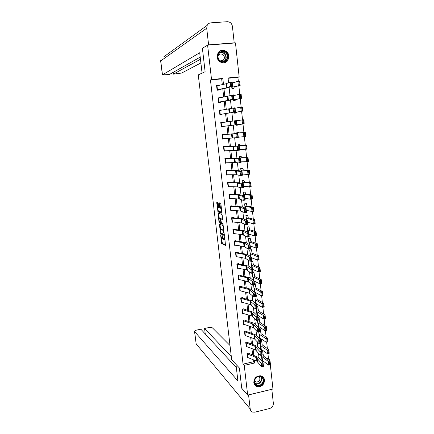 <?xml version="1.0" encoding="UTF-8"?>
<svg xmlns="http://www.w3.org/2000/svg" width="434" height="434" viewBox="0 0 434 434"><rect width="100%" height="100%" fill="white"/><g stroke="black" fill="none" stroke-linecap="round" stroke-linejoin="round"><path stroke-width="0.65" d="M220.618 234.903L221.666 243.523L225.485 245.443L224.741 237.262L224.552 236.704L224.443 237.127L224.557 238.103C224.676 239.47 224.535 240.121 224.134 240.056L223.749 239.866L222.571 235.798L222.577 237.186C222.696 238.537 222.561 239.183 222.17 239.123L221.796 238.933L220.618 234.903M228.859 56.046L227.921 60.223C225.241 64.937 217.542 62.708 217.146 57.044L217.966 53.046C220.564 48.087 228.49 50.311 228.859 56.046M264.518 380.038C264.225 384.605 261.881 386.84 257.487 386.743C255.398 386.184 254.172 384.784 253.819 382.555C254.064 378.117 256.32 375.866 260.595 375.79C262.836 376.278 264.143 377.694 264.518 380.038M218.183 203.199L217.895 202.423L216.859 202.125L216.74 202.776L217.971 211.895L221.758 213.181L221.882 212.53L220.895 203.985L220.635 203.215L219.316 202.83L219.609 207.116L219.875 207.886L220.618 208.141C221.438 209.796 221.562 211.065 220.987 211.949L218.438 211.087C217.64 209.476 217.515 208.217 218.069 207.327L218.476 207.452L218.6 206.806L218.183 203.199M270.328 364.766L272.953 389.01L247.657 395.092L241.733 388.256L239.389 368.005L231.685 359.77L198.267 74.887L205.114 71.729L202.401 48.299L207.598 45.136L235.472 42.917L239.15 76.899L228.04 77.957L228.572 82.78M247.657 395.092L244.255 365.363L254.671 363.003L254.357 360.193M222.311 84.603L221.671 78.89L210.452 79.959L243.056 364.121L244.255 365.363M210.452 79.959L211.532 79.525L207.598 45.136M219.42 224.107L220.526 233.78L224.335 235.505L223.217 225.642L219.42 224.107M218.986 222.094L218.139 213.143L221.931 214.456L222.197 215.237L222.49 219.517L220.944 218.948L220.814 219.582L221.362 222.745L223.016 223.401L223.114 224.394L219.251 222.864L218.986 222.094L219.626 221.991M243.056 364.121L253.413 361.782L253.185 359.715M252.653 354.979L251.937 348.611M251.411 343.907L250.684 337.446M250.158 332.78L249.425 326.222M248.904 321.594L248.156 314.943M247.64 310.348L246.886 303.599M246.376 299.042L245.606 292.196M245.096 287.677L244.32 280.733M243.816 276.252L243.024 269.205M242.53 264.767L241.727 257.617M241.233 253.223L240.42 245.969M239.931 241.613L239.101 234.257M238.619 229.939L237.783 222.485M237.3 218.204L236.454 210.642M235.977 206.41L235.119 198.739M234.648 194.551L233.774 186.772M233.308 182.622L232.423 174.739M231.962 170.633L231.067 162.642M230.611 158.578L229.7 150.473M229.25 146.459L228.327 138.24M227.883 134.269L226.949 125.947M226.505 121.981L225.571 113.648M225.116 109.59L224.183 101.279M223.716 97.135L222.788 88.845M248.763 353.422L248.72 353.075L246.989 353.455L247.467 357.665L247.874 357.578M246.165 343.039L246.566 346.571L246.192 346.354L245.79 342.827L255.181 346.397L259.95 351.6L261.805 351.242L257.644 346.457L247.635 342.513L247.478 342.095L245.742 342.469L246.224 346.701L246.658 346.609M244.912 331.988L245.318 335.536L244.939 335.33L244.537 331.788L253.923 335.124L258.675 340.05L260.536 339.697L256.391 335.167L246.387 331.473L246.23 331.061L244.488 331.424L244.971 335.683L245.443 335.58M243.675 324.247L243.273 320.683L253.31 324.149L257.395 328.435L259.261 328.093L255.132 323.818L254.156 323.287L245.129 320.379L244.977 319.966L243.23 320.325L243.718 324.599L244.223 324.496M243.756 309.171L243.718 308.813L241.966 309.165L242.454 313.462L243.002 313.353M241.114 298.473L241.521 302.08L241.147 301.912L240.734 298.31L250.114 300.952L254.807 305.021L256.684 304.684L252.599 300.941L242.601 298.012L242.449 297.605L240.691 297.946L241.179 302.27L241.776 302.151M241.217 286.695L241.174 286.337L239.411 286.668L239.904 291.013L240.555 290.889M238.543 275.84L238.96 279.48L238.581 279.339L238.168 275.704L247.543 277.863L252.197 281.341L254.08 281.026L250.038 277.814L240.045 275.411L239.893 275.004L238.125 275.335L238.619 279.702L239.329 279.567M237.252 264.431L237.664 268.093L237.289 267.968L236.877 264.306L246.246 266.226L250.879 269.406L252.772 269.096L248.747 266.156L238.76 264.024L238.608 263.617L236.828 263.937L237.327 268.326L238.114 268.185M235.95 252.962L236.367 256.646L235.993 256.532L235.575 252.854L244.944 254.525L249.55 257.405L251.454 257.096L247.445 254.438L237.463 252.572L237.311 252.17L235.532 252.479L236.031 256.895L236.904 256.744M236.053 241.033L236.009 240.664L234.224 240.962L234.723 245.4L235.705 245.232M233.329 229.841L233.752 233.563L233.378 233.476L232.955 229.76L242.318 230.931L246.881 233.199L248.791 232.906L244.825 230.807L234.854 229.488L234.702 229.092L232.906 229.385L233.416 233.845L234.523 233.666M231.631 218.118L240.989 219.04L245.53 220.993L247.451 220.711L243.507 218.893L233.541 217.857L233.383 217.461L231.588 217.749L232.098 222.23L233.362 222.029M230.302 206.421L239.66 207.078L244.179 208.721L246.1 208.445L242.177 206.915L232.217 206.161L232.065 205.77L230.259 206.042L230.769 210.55L232.244 210.322M229.342 194.698L229.77 198.479L229.402 198.436L228.973 194.66L238.32 195.056L242.818 196.38L244.743 196.108L239.883 194.752L230.888 194.399L230.731 194.009L228.924 194.28L229.44 198.81L231.192 198.55M227.996 182.855L228.43 186.658L228.062 186.631L227.628 182.833L236.975 182.969L241.445 183.967L243.382 183.701L239.503 182.763L229.445 182.573L229.396 182.193L227.579 182.448L228.1 187.005L229.906 186.691M226.646 170.953L227.08 174.772L226.711 174.761L226.277 170.942L235.619 170.812L240.067 171.484L242.009 171.229L238.152 170.584L226.228 170.557L226.749 175.141L228.555 174.766M227.221 162.962L225.354 162.837L224.921 158.985L240.631 158.681L236.796 158.339L224.872 158.6L225.398 163.206L227.199 162.772M223.928 146.947L224.362 150.81L223.993 150.826L223.559 146.969L239.242 146.068L223.51 146.578L224.036 151.211L225.837 150.717M222.555 134.849L222.995 138.734L222.626 138.761L222.186 134.882L237.848 133.379L224.025 134.659L223.977 134.274L222.137 134.491L222.664 139.151L224.503 138.923L224.465 138.598M222.642 122.486L222.604 122.128L220.76 122.339L221.291 127.021L223.13 126.809L223.087 126.419M221.259 110.214L221.221 109.921L219.371 110.122L219.902 114.831L221.758 114.625L221.709 114.234L219.875 114.587M219.859 97.867L217.976 97.834L218.514 102.57L220.369 102.375L220.326 101.979L218.503 102.457M218.454 85.455L216.571 85.482L217.114 90.239L218.975 90.055L218.931 89.659L217.184 90.234M266.85 358.75L268.434 358.392L267.919 353.639M267.377 348.632L266.671 342.144M266.129 337.185L265.413 330.583M264.881 325.668L264.154 318.963M263.622 314.091L262.885 307.277M262.358 302.455L261.61 295.527M261.089 290.753L260.324 283.711M259.814 278.986L259.038 271.836M258.528 267.154L257.736 259.89M257.237 255.257L256.434 247.879M255.935 243.295L255.121 235.798M254.633 231.268L253.803 223.656M253.32 219.175L252.479 211.445M251.997 207.013L251.145 199.163M250.668 194.785L249.805 186.81M249.333 182.486L248.454 174.392M247.993 170.123L247.098 161.898M246.642 157.683L245.736 149.339M245.286 145.178L244.364 136.705M243.919 132.598L242.986 124.015M242.541 119.914L241.608 111.316M241.152 107.117L240.219 98.545M239.752 94.243L238.825 85.704M238.347 81.294L237.919 77.339L228.072 78.277M260.888 360.095L261.968 359.851L261.333 355.099M262.179 350.092L262.489 350.233M262.266 350.075L261.029 350.346M261.306 339.464L261.268 339.111L260.21 339.339M259.744 328.207L260.107 328.495L260.064 328.137L259.282 328.305M258.859 332.721L258.729 331.994M258.892 317.46L258.854 317.108L258.067 317.27M257.644 321.702L257.557 321.361M257.27 306.089L257.682 306.377L257.639 306.019L256.847 306.176M256.423 310.63L256.152 308.623M256.451 295.228L256.413 294.87L255.621 295.028M255.203 299.498L254.937 296.829M254.763 283.749L255.225 284.031L255.181 283.668L254.389 283.82M253.966 288.306L253.613 284.986M253.489 272.487L253.993 272.769L253.944 272.406L253.152 272.552M252.729 277.06L252.241 273.084L252.816 276.751L253.304 277.201L259.467 280.006L261.246 279.632L261.659 283.429L259.879 283.809L254.091 281.096M252.208 261.17L252.751 261.452L252.702 261.084L250.95 261.398L251.487 265.754M250.912 249.8L251.498 250.071L251.454 249.702L249.696 250.011L250.234 254.389M250.239 238.629L250.201 238.261L248.432 238.559L248.975 242.959M248.975 227.128L248.937 226.76L247.168 227.047L247.711 231.474M246.897 215.318L247.711 215.573L247.668 215.199L245.894 215.481L246.441 219.924M245.503 203.709L246.436 203.947L246.393 203.573L244.608 203.844L245.074 208.043M244.054 192.045L245.156 192.262L245.107 191.888L243.322 192.153L243.724 195.783L243.365 192.528L243.718 194.182L244.19 194.372L250.261 195.284L252.083 194.991L252.512 198.94L250.689 199.233L244.988 198.295M242.53 180.322L243.865 180.517L243.816 180.143L242.026 180.398L242.362 183.457L242.074 180.772L242.394 182.134L242.861 182.28L248.915 182.909L250.743 182.627L251.172 186.598L249.349 186.88L243.658 186.208M242.563 168.707L242.519 168.327L240.724 168.576L240.995 171.061L240.772 168.956L241.06 170.019L241.521 170.123L247.564 170.459L249.398 170.199L249.832 174.191L247.998 174.457L242.318 174.056M241.261 156.837L241.217 156.457L239.416 156.69L239.622 158.594L239.459 157.075L239.714 157.835L240.176 157.895L248.042 157.694L248.476 161.708L240.978 161.833M238.12 144.945L239.953 144.902L239.91 144.517L238.098 144.744L238.244 146.057L238.141 145.13M238.271 137.236L239.096 137.122M236.812 133.054L238.635 132.902L238.591 132.511L236.774 132.733L236.856 133.45L236.861 133.113L245.313 132.473L245.752 136.536L238.266 137.182M235.917 124.938L244.38 123.842L235.912 124.84L235.955 125.307L237.778 125.095L237.734 124.71M237.289 120.641L235.45 120.728M234.593 112.938L236.546 112.563L236.991 112.124L242.997 111.071L235.163 112.319L234.582 112.802L234.506 112.113L234.62 113.193L236.449 112.986L236.405 112.596M235.109 100.813L235.315 99.684L241.608 98.236L233.78 99.771L233.335 99.923L233.242 100.617L233.096 99.31L233.28 101.008L235.109 100.813M231.93 88.758L233.769 88.574L234.235 86.979L240.208 85.319L232.391 87.153L231.951 87.343L231.892 88.362L231.68 86.437L231.93 88.758L233.731 88.178M237.919 77.339L239.15 76.899M268.434 358.392L269.764 359.58L269.915 360.969M261.93 361.354L263.183 361.072M268.418 359.884L269.764 359.58M229.087 87.44L229.998 95.626M230.492 100.091L231.409 108.397M231.886 112.672L232.819 121.102M233.27 125.182L234.208 133.639M234.664 137.762L235.581 146.03M236.053 150.3L236.948 158.356M237.436 162.766L238.304 170.611M238.808 175.162L239.655 182.801M240.17 187.488L240.995 194.92M241.532 199.748L242.329 206.975M242.883 211.938L243.658 218.964M244.223 224.058L244.982 230.888M245.557 236.118L246.295 242.747M246.886 248.107L247.602 254.541M248.21 260.031L248.899 266.27M249.523 271.885L250.196 277.939M250.83 283.679L251.476 289.543M252.127 295.408L252.756 301.082M253.423 307.077L254.031 312.561M254.704 318.681L255.295 323.981M255.984 330.22L256.554 335.341M257.259 341.699L257.801 346.641M258.523 353.113L259.049 357.876M223.472 84.348L222.816 78.451L211.532 79.525M253.825 355.441L253.109 349.055M252.583 344.341L251.856 337.864M251.329 333.187L250.597 326.612M250.076 321.974L249.328 315.301M248.812 310.695L248.058 303.93M247.543 299.362L246.778 292.494M246.268 287.97L245.487 281.004M244.988 276.518L244.196 269.449M243.696 265L242.894 257.834M242.4 253.423L241.586 246.154M241.098 241.781L240.273 234.409M239.79 230.08L238.95 222.604M238.472 218.318L237.62 210.734M237.148 206.486L236.286 198.799M235.814 194.595L234.94 186.799M234.479 182.638L233.59 174.728M233.129 170.616L232.233 162.598M231.778 158.524L230.866 150.397M230.416 146.372L229.494 138.131M229.049 134.149L228.116 125.806M227.671 121.829L226.732 113.475M226.277 109.406L225.344 101.068M224.883 96.912L223.949 88.596M253.413 361.782L254.671 363.003M221.671 78.89L222.816 78.451M249.447 242.139L248.98 241.939M248.188 230.725L247.722 230.546M246.924 219.251L246.463 219.099M245.66 207.718L245.194 207.588M229.911 186.745L229.575 186.68M228.572 174.886L227.66 174.772M225.864 150.978L224.009 150.967M224.503 138.923L222.653 139.032M239.096 137.139L238.266 137.193M222.604 122.128L220.765 122.404M237.268 120.446L235.45 120.712M221.221 109.921L219.392 110.317M219.837 97.645L218.014 98.16M218.438 85.297L217.228 85.726M222.392 239.085L223.19 238.814M224.367 240.018L225.051 239.915M221.633 238.76L222.354 243.409L225.637 245.047M220.977 233.053L221.215 233.666L224.487 235.136M219.973 224.329L220.543 229.402M220.456 232.358L220.646 232.906L223.987 234.398L224.08 233.964L223.081 230.394L220.738 229.38C220.353 229.342 220.217 229.998 220.336 231.338L220.456 232.358M223.96 230.465L223.011 230.351M221.226 229.298L223.711 230.232M219.257 218.356L218.714 213.674L218.02 213.783M218.698 213.338L218.714 213.674M222.631 219.197L221.584 218.844M223.212 224.042L219.967 222.767L219.273 222.875M219.365 218.362C218.807 219.224 218.931 220.472 219.74 222.105L220.673 222.485L220.797 221.855L220.255 218.698L219.365 218.362L219.908 218.275M221.128 218.915L220.933 218.573L220.228 218.682M220.06 218.253L220.933 218.573M219.691 222.067L219.967 222.767M221.367 208.07L220.537 208.098M219.886 202.993L220.315 207.007L220.581 207.778L221.248 207.989M218.411 211.065L218.665 211.787L221.899 212.877M217.423 202.287L217.976 207.327M269.617 364.82L270.311 364.636L270.035 362.075L269.34 362.254L269.617 364.82L268.727 365.184L268.326 361.527L270.062 361.077L270.458 364.728L268.727 365.184L262.478 360.546L261.968 359.829L261.414 355.083M269.34 362.254L261.572 356.26M262.51 350.384L263.438 356.054L270.062 361.077L270.035 362.075M247.413 354.041L247.814 357.551L247.434 357.323L247.038 353.813L256.429 357.605L261.219 363.084L263.064 362.721L258.886 357.681L248.454 353.135M262.863 363.73L263.064 362.721L263.471 366.388L261.626 366.752L261.219 363.084L262.12 363.876L262.407 366.448L263.145 366.301L262.863 363.73L262.12 363.876M247.814 357.551L256.825 361.186L261.626 366.752L262.407 366.448M263.471 366.388L263.145 366.301M262.716 377.802C266.433 382.148 258.615 389.027 255.23 384.372C251.476 380.01 259.364 373.115 262.716 377.802M255.382 383.992L257.519 385.316C261.284 386.32 264.849 380.813 262.31 377.916L260.004 376.549C256.261 375.719 252.881 381.155 255.382 383.992M254.541 381.177L256.076 382.126C259.429 381.752 260.552 380.01 259.445 376.896L259.065 376.506M254.639 384.817L257.297 386.488C261.979 387.763 266.422 380.927 263.27 377.314M226.911 53.55C231.007 59.154 222.496 65.637 218.741 59.735C214.597 54.098 223.201 47.615 226.911 53.55M218.937 59.561C221.595 62.393 224.172 62.415 226.651 59.621C227.725 57.706 227.671 55.78 226.488 53.838C223.77 50.946 221.172 50.962 218.687 53.881C217.689 55.785 217.77 57.679 218.937 59.561M220.391 60.988C221.839 61.275 222.984 60.809 223.841 59.577C224.59 58.227 224.546 56.87 223.711 55.509C221.801 53.474 219.962 53.485 218.21 55.53L218.02 55.899M224.405 62.718L227.704 60.283C229.043 57.906 228.978 55.509 227.514 53.094C225.062 50.132 222.289 49.617 219.208 51.554M235.971 364.354L237.897 380.911L194.622 331.598L196.157 343.864L250.206 408.985L248.563 394.875M230.009 345.507L212.476 327.909C211.738 327.399 210.403 327.312 208.461 327.648L204.577 328.446L231.311 356.618M250.206 408.985C250.434 410.521 251.237 411.557 252.615 412.088L254.904 412.17L269.655 408.497C272.14 407.618 273.371 405.877 273.344 403.267L271.825 389.325L248.595 394.913M236.351 367.603L200.871 329.211L196.96 330.014C195.371 330.382 194.557 330.838 194.519 331.392L194.622 331.598M205.255 333.958L204.577 328.446M202.07 73.129L199.7 52.747L162.397 74.876L169.368 74.518L200.21 57.125M163.591 56.984L207.197 25.324C207.994 23.837 209.204 23.013 210.832 22.85L227.264 21.705C230.096 21.814 231.816 23.371 232.423 26.376L234.208 42.83L233.801 43.053M207.197 25.324L206.703 28.226L208.602 44.865L234.208 42.83M173.139 72.391L173.356 74.154L181.656 73.053L200.882 62.93M173.356 74.154L200.454 59.241M208.602 44.865L208.244 45.082M268.375 353.368L269.075 353.189L268.792 350.612L268.098 350.786L268.375 353.368L267.485 353.748L267.084 350.07L268.825 349.63L269.221 353.303L267.485 353.748L261.246 349.354L260.736 348.67L260.053 343.576M268.098 350.786L260.845 345.752L260.34 345.079L260.134 343.56M260.964 339.176L261.474 339.714L262.212 344.873L268.825 349.63L268.792 350.612M267.127 341.851L267.827 341.677L267.545 339.084L266.845 339.258L267.127 341.851L266.232 342.252L265.83 338.553L267.577 338.119L267.979 341.818L266.232 342.252L260.004 338.097L259.499 337.451L258.735 331.994M266.845 339.258L259.608 334.478L259.103 333.844L258.848 331.972M260.107 328.495L260.98 333.637L267.577 338.119L267.545 339.084M247.526 342.453L247.196 342.155M261.594 352.234L261.805 351.242L262.207 354.931L260.357 355.289L259.95 351.6L260.856 352.375L261.138 354.963L261.881 354.817L261.594 352.234L260.856 352.375M246.566 346.571L255.577 349.994L260.357 355.289L261.138 354.963M262.207 354.931L261.881 354.817M246.279 331.419L245.932 331.12M260.324 340.674L260.536 339.697L260.942 343.402L259.087 343.755L258.675 340.05L259.581 340.815L259.868 343.413L260.612 343.272L260.324 340.674L259.581 340.815M245.318 335.536L254.324 338.742L259.087 343.755L259.868 343.413M260.942 343.402L260.612 343.272M265.868 330.274L266.574 330.106L266.292 327.496L265.586 327.665L265.868 330.274L264.979 330.686L264.572 326.97L266.324 326.552L266.726 330.263L264.979 330.686L258.257 326.173L257.563 321.366M265.586 327.665L258.36 323.146L257.861 322.543L257.552 320.319M258.512 317.178L259.055 317.683L259.744 322.337L266.324 326.552L266.292 327.496M264.61 318.632L265.31 318.464L265.028 315.849L264.322 316.012L264.61 318.632L263.715 319.066L263.308 315.323L265.065 314.916L265.472 318.654L263.715 319.066L257.009 314.834L256.158 308.623M264.322 316.012L257.107 311.753L256.608 311.189L256.25 308.607M257.682 306.377L258.496 310.977L265.065 314.916L265.028 315.849M263.34 306.925L264.046 306.767L263.758 304.131L263.053 304.288L263.34 306.925L262.445 307.375L262.033 303.616L263.801 303.22L264.203 306.974L262.445 307.375L255.751 303.409M263.053 304.288L255.344 299.742M256.022 294.946L256.613 295.429L257.243 299.558L263.801 303.22L263.758 304.131M245.02 320.325L244.662 320.032M259.044 329.048L259.261 328.093L259.668 331.82L257.807 332.162L257.395 328.435L258.301 329.189L258.588 331.804L259.331 331.663L259.044 329.048L258.301 329.189M243.68 324.247L253.065 327.431L257.807 332.162L258.588 331.804M259.668 331.82L259.331 331.663M242.384 309.702L242.79 313.288L242.416 313.109L242.009 309.529L251.394 312.404L256.103 316.76L257.975 316.419L253.868 312.409L243.376 308.883M257.758 317.363L257.975 316.419L258.387 320.167L256.521 320.509L256.103 316.76L257.009 317.498L257.302 320.129L258.046 319.988L257.758 317.363L257.009 317.498M242.79 313.288L251.801 316.06L256.521 320.509L257.302 320.129M258.387 320.167L258.046 319.988M242.492 297.968L242.085 297.675M256.467 305.612L256.684 304.684L257.096 308.455L255.225 308.786L254.807 305.021L255.713 305.742L256.006 308.39L256.754 308.254L256.467 305.612L255.713 305.742M241.521 302.08L250.526 304.63L255.225 308.786L256.006 308.39M257.096 308.455L256.754 308.254M262.06 295.158L262.771 295.001L262.483 292.353L261.773 292.505L262.06 295.158L261.165 295.625L260.753 291.843L262.527 291.458L262.933 295.234L261.165 295.625L254.487 291.946M261.773 292.505L254.08 288.263M255.225 284.031L255.984 288.078L262.527 291.458L262.483 292.353M239.834 287.183L240.241 290.807L239.866 290.655L239.454 287.037L248.834 289.44L253.505 293.21L255.387 292.89L251.319 289.407L240.783 286.407M255.165 293.796L255.387 292.89L255.805 296.677L253.923 297.002L253.505 293.21L254.411 293.926L254.704 296.585L255.458 296.455L255.165 293.796L254.411 293.926M240.241 290.807L249.246 293.134L253.923 297.002L254.704 296.585M255.805 296.677L255.458 296.455M252.81 276.724L252.246 273.094M253.993 272.769L254.715 276.534L261.246 279.632L261.203 280.51L260.487 280.657L260.78 283.321L261.49 283.169L261.203 280.51M260.78 283.321L259.879 283.809L259.467 280.006L260.487 280.657M239.937 275.373L239.47 275.085M253.857 281.916L254.08 281.026L254.503 284.834L252.615 285.154L252.197 281.341L253.103 282.04L253.396 284.715L254.15 284.585L253.857 281.916L253.103 282.04M238.96 279.48L247.96 281.579L252.615 285.154L253.396 284.715M254.503 284.834L254.15 284.585M259.489 271.424L260.199 271.277L259.912 268.597L259.196 268.744L259.489 271.424L258.588 271.923L258.176 268.103L259.961 267.74L260.373 271.559L258.588 271.923L252.81 269.46M251.883 268.445L250.998 261.767L251.536 265.147L259.196 268.744M252.751 261.452L253.445 264.93L259.961 267.74L259.912 268.597M260.199 271.277L260.373 271.559M238.651 263.986L238.141 263.704M252.545 269.97L252.772 269.096L253.19 272.926L251.302 273.241L250.879 269.406L251.785 270.094L252.083 272.78L252.838 272.655L252.545 269.97L251.785 270.094M237.664 268.093L246.664 269.959L251.302 273.241L252.083 272.78M253.19 272.926L252.838 272.655M258.192 259.456L258.908 259.315L258.615 256.624L257.899 256.765L258.192 259.456L257.291 259.977L256.874 256.136L258.664 255.783L259.082 259.624L257.291 259.977L251.525 257.758M250.554 256.505L249.734 250.375M257.899 256.765L250.733 253.857L250.25 253.478L249.74 250.38M251.498 250.071L252.165 253.261L258.664 255.783L258.615 256.624M258.908 259.315L259.082 259.624M237.355 252.539L236.801 252.262M251.221 257.953L251.454 257.096L251.877 260.953L249.979 261.257L249.55 257.405L250.461 258.078L250.76 260.78L251.519 260.655L251.221 257.953L250.461 258.078M236.367 256.646L245.362 258.279L249.979 261.257L250.76 260.78M251.877 260.953L251.519 260.655M256.885 247.423L257.606 247.288L257.308 244.581L256.592 244.716L256.885 247.423L255.984 247.966L255.566 244.098L257.362 243.762L257.78 247.619L255.984 247.966L250.228 245.997M249.214 244.494L248.476 238.928M256.592 244.716L248.959 241.749L248.481 238.928M249.268 244.521L248.959 241.733L249.262 244.521M249.593 238.364L250.396 238.754L250.879 241.532L257.362 243.762L257.308 244.581M257.606 247.288L257.78 247.619M234.262 241.337L243.631 242.758L248.221 245.335L250.125 245.036L246.138 242.655L235.445 240.756M249.892 245.872L250.125 245.036L250.554 248.91L248.649 249.208L248.221 245.335L249.127 245.991L249.431 248.709L250.19 248.59L249.892 245.872L249.127 245.991M234.685 245.031L244.054 246.539L248.649 249.208L249.431 248.709M250.554 248.91L250.19 248.59M255.572 235.326L256.293 235.195L256 232.472L255.279 232.602L255.572 235.326L254.671 235.884L254.248 231.995L256.055 231.669L256.472 235.553L254.671 235.884L248.932 234.17M247.863 232.412L247.212 227.421L247.662 229.96L255.279 232.602M248.259 226.868L249.132 227.242L249.583 229.738L256.055 231.669L256 232.472M256.293 235.195L256.472 235.553M234.745 229.467L234.067 229.195M248.557 233.725L248.791 232.906L249.219 236.801L247.309 237.094L246.881 233.199L247.792 233.845L248.091 236.573L248.856 236.454L248.557 233.725L247.792 233.845M233.752 233.563L242.742 234.729L247.309 237.094L248.091 236.573M249.219 236.801L248.856 236.454M254.253 223.157L254.975 223.033L254.682 220.293L253.955 220.423L254.253 223.157L253.353 223.732L252.93 219.826L254.736 219.512L255.159 223.418L253.353 223.732L247.624 222.279M246.501 220.271L245.937 215.85L246.355 218.101L253.955 220.423M247.711 215.573L248.281 217.884L254.736 219.512L254.682 220.293M254.975 223.033L255.159 223.418M233.432 217.835L232.667 217.575M247.212 221.508L247.451 220.711L247.879 224.628L245.964 224.915L245.53 220.993L246.441 221.622L246.745 224.373L247.516 224.253L247.212 221.508L246.441 221.622M231.637 218.123L232.06 221.861L242.058 222.995L245.964 224.915L246.745 224.373M247.879 224.628L247.516 224.253M252.924 210.924L253.651 210.805L253.353 208.049L252.626 208.174L252.924 210.924L252.024 211.521L251.595 207.588L253.413 207.289L253.836 211.212L252.024 211.521L246.306 210.322M245.123 208.06L244.651 204.219M252.626 208.174L251.595 207.588L245.042 206.183L244.657 204.219M245.042 206.183L245.253 208.114L245.042 206.183M246.436 203.947L246.973 205.96L253.413 207.289L253.353 208.049M253.651 210.805L253.836 211.212M232.109 206.145L231.23 205.895M245.861 209.226L246.1 208.445L246.534 212.383L244.613 212.66L244.179 208.721L245.091 209.334L245.394 212.101L246.165 211.987L245.861 209.226L245.091 209.334M230.725 210.175L240.729 211.032L244.613 212.66L245.394 212.101M246.534 212.383L246.165 211.987M245.156 192.262L245.66 193.971L252.083 194.991L252.018 195.734L251.291 195.853L251.59 198.62L252.322 198.506L252.018 195.734M251.59 198.62L250.689 199.233L250.261 195.284L251.291 195.853M252.322 198.506L252.512 198.94M230.779 194.389L229.749 194.155M244.499 196.868L244.743 196.108L245.183 200.069L243.252 200.34L242.818 196.38L243.729 196.982L244.033 199.759L244.809 199.651L244.499 196.868L243.729 196.982M229.77 198.479L239.389 199.005L243.252 200.34L244.033 199.759M245.183 200.069L244.809 199.651M243.865 180.517L244.651 182.014L250.743 182.627L250.678 183.354L249.946 183.463L250.25 186.251L250.982 186.137L250.678 183.354M250.25 186.251L249.349 186.88L248.915 182.909L249.946 183.463M250.982 186.137L251.172 186.598M229.445 182.573L228.192 182.361M243.132 184.445L243.382 183.701L243.821 187.689L241.884 187.955L241.445 183.967L242.356 184.553L242.666 187.347L243.441 187.238L243.132 184.445L242.356 184.553M228.43 186.658L237.403 186.848L241.884 187.955L242.666 187.347M243.821 187.689L243.441 187.238M240.865 168.555L242.709 168.745L243.322 169.862L249.398 170.199L249.333 170.898L248.595 171.007L248.899 173.806L249.637 173.698L249.333 170.898M248.899 173.806L247.998 174.457L247.564 170.459L248.595 171.007M249.637 173.698L249.832 174.191M228.1 170.692L226.505 170.519M241.76 171.951L242.009 171.229L242.449 175.233L240.507 175.493L240.067 171.484L240.978 172.054L241.288 174.864L242.069 174.761L241.76 171.951L240.978 172.054M227.08 174.772L236.693 174.75L240.507 175.493L241.288 174.864M242.449 175.233L242.069 174.761M239.422 156.777L241.407 156.858L241.982 157.65L248.042 157.694L247.977 158.377L247.239 158.475L247.543 161.296L248.281 161.193L247.977 158.377M247.543 161.296L246.637 161.963L246.203 157.943L247.239 158.475M248.281 161.193L248.476 161.708M226.749 158.746L224.883 158.66M240.376 159.387L240.631 158.681L241.071 162.712L239.123 162.962L238.678 158.931L239.595 159.49L239.904 162.316L240.686 162.213L240.376 159.387L239.595 159.49M225.354 162.826L235.331 162.517L239.123 162.962L239.904 162.316M241.071 162.712L240.686 162.213M246.176 148.71L246.919 148.612L246.61 145.781L245.872 145.878L246.176 148.71L245.275 149.399L244.836 145.357L246.68 145.119L247.12 149.155L239.622 149.54M245.872 145.878L244.836 145.357L238.369 145.591L238.147 145.13M238.369 145.591L238.418 146.057L238.369 145.591M239.953 144.902L240.637 145.368L246.68 145.119L246.61 145.781M246.919 148.612L247.12 149.155M225.392 146.735L223.532 146.768M238.988 146.752L239.242 146.068L239.687 150.115L237.734 150.365L237.289 146.307L238.201 146.849L238.516 149.692L239.297 149.594L238.988 146.752L238.201 146.849M224.362 150.81L237.734 150.365L238.516 149.692M239.687 150.115L239.297 149.594M238.635 132.902L245.313 132.473L245.237 133.113L244.494 133.205L244.803 136.054L245.546 135.961L245.237 133.113M244.803 136.054L243.897 136.764L243.458 132.701L244.494 133.205M245.546 135.961L245.752 136.536M224.025 134.659L222.175 134.811M237.588 134.041L237.848 133.379L238.293 137.453L236.335 137.686L235.884 133.612L236.801 134.133L237.116 136.992L237.903 136.9L237.588 134.041L236.801 134.133M222.995 138.734L236.335 137.686L237.116 136.992M238.293 137.453L237.903 136.9M243.425 123.327L244.168 123.24L243.859 120.375L243.116 120.462L243.425 123.327L242.519 124.059L242.074 119.968L236.459 120.755M243.116 120.462L242.074 119.968L243.935 119.757L244.168 123.24M243.935 119.757L243.859 120.375M221.242 126.63L220.808 122.73L236.443 120.614L236.893 124.715L221.248 126.652M236.497 124.135L236.893 124.715L234.93 124.943L234.474 120.842L235.391 121.352L235.711 124.227L236.497 124.135L236.183 121.26L235.391 121.352M221.248 126.63L234.93 124.943L235.711 124.227M236.183 121.26L236.443 120.614M234.718 112.422L234.675 112.075L234.718 112.422M234.62 112.791L234.544 112.102L234.62 112.791M242.036 110.529L242.785 110.448L242.47 107.567L241.722 107.643L242.036 110.529L241.13 111.278L240.68 107.165L235.082 108.24M241.722 107.643L240.68 107.165L242.552 106.965L242.785 110.448M242.552 106.965L242.47 107.567M219.859 114.435L219.42 110.513L235.033 107.778L235.488 111.901L221.714 114.229M235.082 111.294L235.488 111.901L233.514 112.124L233.058 108.001L233.975 108.495L234.295 111.386L235.082 111.294L234.767 108.402L233.975 108.495M219.864 114.435L229.814 112.916L233.514 112.124L234.295 111.386M234.767 108.402L235.033 107.778M233.264 100.872L235.071 100.422M240.642 97.65L241.391 97.574L241.076 94.677L240.327 94.753L240.642 97.65L239.731 98.42L239.286 94.287L233.698 95.648M240.327 94.753L239.286 94.287L241.158 94.102L241.391 97.574M241.158 94.102L241.076 94.677M218.389 98.149L218.839 102.098L218.47 102.174L218.025 98.23L233.611 94.872L234.067 99.017L230.346 100.135L220.331 101.979M233.666 98.382L234.067 99.017L232.087 99.234L231.631 95.084L232.548 95.561L232.868 98.469L233.666 98.382L233.346 95.475L232.548 95.561M218.839 102.098L228.414 100.346L232.087 99.234L232.868 98.469M233.346 95.475L233.611 94.872M239.237 84.706L239.991 84.635L239.671 81.717L238.917 81.787L239.237 84.706L238.326 85.498L237.875 81.337L232.304 82.986M238.917 81.787L237.875 81.337L239.758 81.163L239.991 84.635M239.758 81.163L239.671 81.717M216.989 85.78L217.439 89.751L217.076 89.843L216.626 85.878L225.93 83.805L230.199 82.091L232.185 81.89L232.646 86.057L228.002 87.744L218.937 89.659M232.233 85.395L232.646 86.057L230.66 86.263L230.199 82.091L231.116 82.552L231.436 85.476L232.233 85.395L231.913 82.471L231.116 82.552M217.439 89.751L227.009 87.701L230.66 86.263L231.436 85.476M231.913 82.471L232.185 81.89M224.714 237.078L224.443 237.127M222.854 237.138L222.577 237.186M224.834 238.06L224.557 238.103M222.371 243.42L221.682 243.534M222.083 242.617L221.394 242.736M221.237 233.676L220.548 233.79M220.694 232.928L220.26 232.998M219.989 224.617L219.295 224.725M224.405 234.327L224.036 234.393M224.356 233.921L224.08 233.964M224.237 232.884L223.955 232.928M221.432 229.266L220.738 229.38M221.644 218.834L220.944 218.948M221.183 222.403L220.732 222.474M221.074 221.807L220.797 221.855M220.803 219.425L220.521 219.474M218.606 207.246L218.069 207.327M220.608 207.794L219.902 207.902M220.315 207.007L219.609 207.116M219.897 203.383L219.192 203.492M218.693 211.797L217.998 211.906M218.373 211.027L217.711 211.13M217.434 202.673L216.74 202.776M262.478 360.546L262.082 356.965M261.962 359.791L261.566 356.222M256.429 357.605L256.825 361.186M257.08 358.034L257.481 361.62M261.263 377.005C263.226 380.032 259.706 384.849 256.201 383.922L255.024 383.45M254.861 383.113C258.235 385.658 263.4 380.303 260.942 376.837M219.913 52.509C222.051 51.923 223.841 52.568 225.273 54.451C226.445 56.377 226.505 58.292 225.436 60.196L224.118 61.563M223.575 61.682C226.071 59.876 226.559 57.516 225.034 54.603C223.515 52.65 221.66 52.075 219.479 52.877M196.157 343.864L194.519 331.392M206.703 28.226L160.726 60.928L162.468 74.8M161.085 58.807L160.661 61.02L161.085 58.807M261.246 349.354L260.845 345.752M260.731 348.638L260.335 345.046M260.004 338.097L259.608 334.478M259.494 337.419L259.098 333.811M255.181 346.397L255.577 349.994M255.832 346.799L256.234 350.406M253.923 335.124L254.324 338.742M254.574 335.504L254.98 339.133M258.762 326.786L258.36 323.146M258.252 326.14L257.856 322.516M257.508 315.409L257.107 311.753M257.004 314.802L256.602 311.156M256.25 303.974L255.843 300.295M252.659 323.797L253.065 327.431M253.31 324.149L253.716 327.795M243.653 320.872L244.06 324.442M251.394 312.404L251.801 316.06M252.04 312.735L252.452 316.402M250.114 300.952L250.526 304.63M250.765 301.261L251.177 304.945M254.986 292.478L254.579 288.778M248.834 289.44L249.246 293.134M249.479 289.722L249.892 293.427M253.689 280.711L253.304 277.201M252.686 276.762L252.29 273.143L252.686 276.762M247.543 277.863L247.96 281.579M248.194 278.123L248.606 281.845M252.382 268.809L252.024 265.559M251.536 265.147L251.904 268.462L251.53 265.125M251.438 265.451L251.042 261.81L251.438 265.445M246.246 266.226L246.664 269.959M246.892 266.46L247.309 270.203M251.064 256.841L250.733 253.857M250.25 253.478L250.586 256.527L250.25 253.461M250.19 254.08L249.783 250.418L250.185 254.074M244.944 254.525L245.362 258.279M245.59 254.731L246.007 258.496M249.74 244.803L249.441 242.091M248.926 242.644L248.525 238.966L248.926 242.644M234.268 241.337L234.691 245.036M243.631 242.758L244.054 246.539M244.277 242.942L244.7 246.729M234.642 241.434L235.06 245.134M248.405 232.705L248.139 230.259M247.662 229.96L247.933 232.45L247.657 229.944M247.662 231.154L247.255 227.454L247.662 231.148M242.318 230.931L242.742 234.729M242.959 231.089L243.382 234.897M247.071 220.532L246.827 218.362M246.355 218.101L246.599 220.315L246.349 218.085M246.387 219.599L245.98 215.882L246.387 219.593M240.989 219.04L241.418 222.859M241.635 219.17L242.058 222.995M232.006 218.188L232.429 221.931M245.72 208.293L245.514 206.4M245.107 207.984L244.7 204.246L245.107 207.978M230.308 206.421L230.731 210.181M239.66 207.078L240.089 210.919M240.3 207.186L240.729 211.032M230.676 206.476L231.105 210.235M244.369 195.989L244.19 194.372M243.903 195.843L243.718 194.182L243.903 195.843M243.767 195.799L243.409 192.55L243.767 195.799M238.32 195.056L238.749 198.918M238.96 195.137L239.389 199.005M243.007 183.615L242.861 182.28M242.541 183.501L242.394 182.134L242.546 183.501M242.411 183.468L242.112 180.788L242.405 183.468M236.975 182.969L237.403 186.848M237.61 183.018L238.044 186.913M241.635 171.164L241.521 170.123M241.174 171.088L241.06 170.019L241.179 171.088M241.044 171.067L240.81 168.967L241.044 171.067M235.619 170.812L236.053 174.718M236.253 170.839L236.693 174.75M240.257 158.649L240.176 157.895M239.72 157.84L239.801 158.611L239.714 157.835M239.666 158.6L239.503 157.081L239.666 158.6M234.257 158.589L234.696 162.511M234.892 158.584L235.331 162.517M225.289 158.98L225.729 162.826M238.874 146.063L238.825 145.602M238.288 146.057L238.185 145.13L238.288 146.057M232.89 146.296L233.329 150.245M233.525 146.269L233.964 150.224M236.899 133.444L236.861 133.113L236.899 133.444M231.512 133.938L231.957 137.909M232.147 133.878L232.586 137.855M230.128 121.509L230.573 125.502M230.758 121.422L231.203 125.421M221.172 122.681L221.617 126.587M235.163 112.319L235.125 111.977M228.734 109.01L229.185 113.024M229.364 108.896L229.814 112.916M219.783 110.448L220.233 114.375M233.78 99.771L233.709 99.126M233.335 99.923L233.264 99.261L233.34 99.918M233.28 100.601L233.134 99.299L233.28 100.601M227.335 96.446L227.785 100.482M227.964 96.299L228.414 100.346M232.391 87.153L232.288 86.198M225.93 83.805L226.38 87.863M226.553 83.632L227.009 87.701M222.354 243.409L221.666 243.523M221.215 233.666L220.526 233.78M223.787 230.275L223.081 230.394M220.955 218.584L220.255 218.698M219.946 222.751L219.251 222.864M221.329 208.032L220.618 208.141M220.581 207.778L219.875 207.886M218.665 211.787L217.971 211.895M256.076 382.126L254.617 380.591M257.519 385.316L256.201 383.922L255.013 383.434M223.841 59.577L220.76 61.058M226.651 59.621L225.436 60.196L224.074 61.574M196.054 343.647L196.477 344.894M162.397 74.876L160.661 61.02M260.736 348.67L260.34 345.079M259.499 337.451L259.103 333.844M258.257 326.173L257.861 322.543M257.009 314.834L256.608 311.189M255.756 303.437L255.349 299.769M254.492 291.974L254.085 288.29M253.212 280.331L252.816 276.751"/></g></svg>
